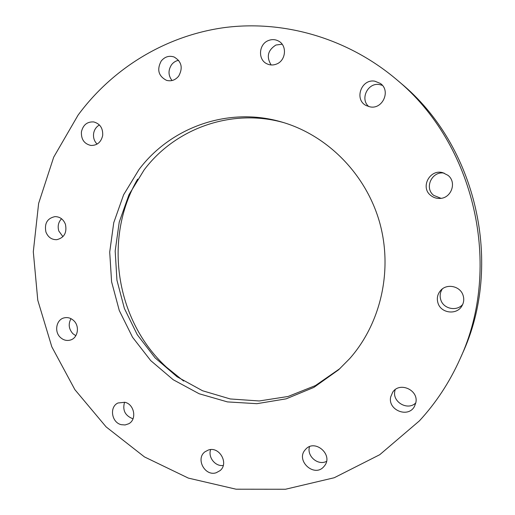 <?xml version="1.0" encoding="UTF-8"?>
<svg xmlns="http://www.w3.org/2000/svg" width="515" height="515" viewBox="0 0 515 515"><rect width="100%" height="100%" fill="white"/><g stroke="black" fill="none" stroke-linecap="round" stroke-linejoin="round"><path stroke-width="0.77" d="M283.945 122.686C231.769 107.835 175.267 128.409 144.116 169.931L128.988 194.683L119.235 222.1L115.18 251.005L116.937 280.199L124.398 308.491L137.28 334.737L155.079 357.835L177.115 376.793L202.524 390.737L230.289 398.964L259.225 400.966L288.046 396.492L315.412 385.581L339.958 368.566M138.96 169.59L123.613 194.786L113.751 222.692L109.708 252.105L111.594 281.802L119.293 310.558L132.51 337.196L150.721 360.603L173.24 379.755L199.17 393.763L227.456 401.906L256.895 403.683L286.16 398.835L313.867 387.409L338.632 369.776L349.762 358.537C381.119 322.995 393.112 269.59 379.426 221.708C365.631 173.851 327.315 135.329 282.226 122.171C228.924 106.219 170.793 127.038 138.96 169.59M419.358 420.91C436.07 402.801 449.614 382.169 459.998 359.013C502.962 266.815 474.933 143.801 396.28 79.304C347.078 37.795 283.121 19.802 224.031 27.643C164.903 35.889 112.302 68.707 78.119 115.057L53.702 157.165L38.631 203.412L33.301 251.764L37.775 300.219L51.815 346.814L74.881 389.649L106.142 426.916L144.451 456.908L188.355 478.1L236.07 489.199L285.49 489.25L334.235 477.74L379.735 454.713L419.358 420.91M60.422 337.473C63.435 340.183 66.757 341.039 70.401 340.042C77.958 338.052 79.96 326.098 73.639 320.542C70.78 317.967 67.607 317.079 64.124 317.877C56.277 319.564 53.991 331.782 60.422 337.473M124.868 402.286L117.993 402.981C109.141 406.856 111.555 422.628 121.308 424.688L125.113 424.952L128.673 423.781C137.132 419.577 134.415 404.224 124.868 402.286M208.401 450.013L205.06 451.739C195.333 458.569 204.88 476.652 216.191 472.751L220.059 470.626C229.188 463.41 219.351 446.08 208.401 450.013M305.453 449.537L305.453 449.537C295.05 460.243 314.202 478.12 323.864 466.616L324.418 465.946C333.784 454.797 314.594 438.31 305.453 449.537L305.453 449.537M390.711 396.865C387.467 410.127 408.395 418.521 414.524 406.29L415.817 402.756C418.94 390.067 399.569 381.358 392.688 392.23L390.711 396.865M438.04 303.232C441.078 313.262 456.496 315.257 461.768 306.193C463.873 302.73 464.292 299.054 463.017 295.166C460.198 286.14 447.078 283.282 440.859 290.235C437.467 294.026 436.533 298.359 438.04 303.232M430.669 195.378C433.237 197.483 436.205 198.5 439.578 198.436C451.224 198.61 457.191 182.304 447.966 175.319L442.791 172.699C429.858 168.804 420.047 187.318 430.669 195.378M370.163 106.895C382.761 109.521 391.059 90.518 380.315 83.43L374.856 81.196C361.273 78.557 353.856 99.691 366.216 105.575L370.163 106.895M276.542 64.053C285.831 60.648 287.364 45.88 278.873 41.252C275.519 39.333 272.004 39.108 268.328 40.576C258.646 44.219 257.738 59.791 266.937 63.815C270.047 65.283 273.246 65.36 276.542 64.053M178.673 76.123C183.16 67.864 181.621 61.485 174.07 56.978C169.055 55.388 164.768 56.74 161.208 61.028C156.689 69.654 158.446 76.091 166.487 80.34C171.25 81.57 175.312 80.166 178.673 76.123M102.672 135.542C103.09 128.274 100.11 123.742 93.73 121.933C87.202 121.572 83.102 124.862 81.428 131.814C81.055 139.333 84.209 143.878 90.891 145.455C97.148 145.545 101.075 142.237 102.672 135.542M65.437 224.321C63.416 219.274 59.933 216.699 55.002 216.609C47.283 218.289 44.258 223.42 45.912 231.995C48.03 237.235 51.661 239.797 56.804 239.681C64.221 237.782 67.098 232.658 65.437 224.321M459.998 359.013L462.161 354.153C503.863 264.607 476.71 145.397 400.335 82.754L396.28 79.304M137.647 179.13C102.955 238.503 115.695 320.555 166.371 367.105L183.643 381.061M61.536 218.753C58.343 222.177 57.435 226.265 58.819 231.023L62.927 236.675M99.421 124.971C96.228 126.806 94.296 129.658 93.614 133.527C93.112 137.724 94.277 141.245 97.103 144.097M178.608 60.313C175.757 60.86 173.401 62.341 171.534 64.761C168.032 70.272 168.193 75.531 172.029 80.54M282.13 44.219L275.931 45.024C267.781 50.232 266.184 56.875 271.141 64.954M382.388 85.368L379.523 84.569C367.794 82.265 359.657 99.202 368.843 106.618M444.13 173.111C431.924 170.826 423.967 187.981 433.714 195.378L440.975 198.314M442.346 288.921C440.068 292.372 439.565 296.074 440.853 300.033C443.595 308.936 456.747 311.646 462.702 304.442M395.185 389.662L394.844 391.007C392.127 402.054 407.822 411.047 415.785 402.91M309.521 446.692C306.464 455.981 317.955 465.966 326.51 461.363M210.641 449.608C207.783 457.236 215.315 466.738 223.253 465.463M124.572 402.215C122.364 409.972 124.945 415.412 132.323 418.547L133.05 418.708M70.999 318.669C68.115 324.025 68.746 329.04 72.905 333.714L75.834 335.716"/></g></svg>
